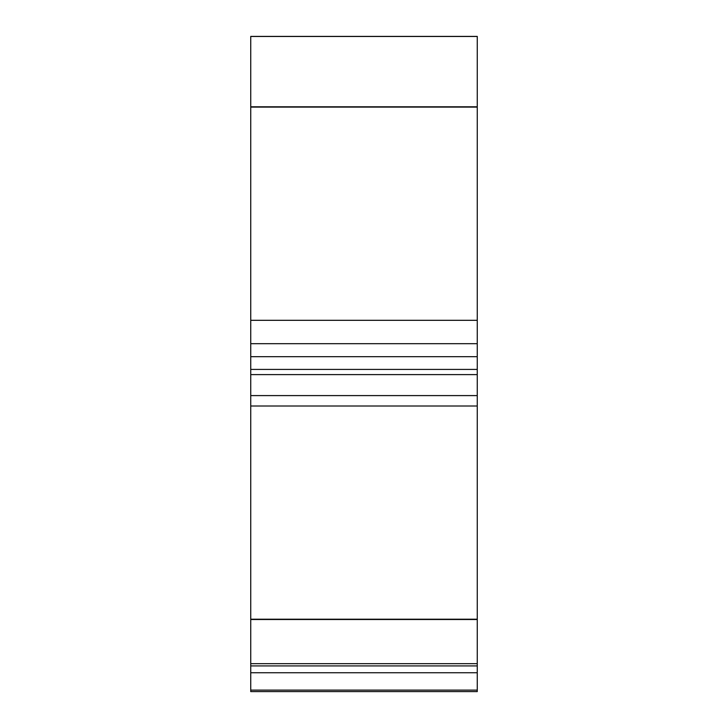 <?xml version="1.0" encoding="UTF-8"?>
<svg xmlns="http://www.w3.org/2000/svg" width="728" height="728" viewBox="0 0 728 728"><rect width="100%" height="100%" fill="white"/><g stroke="black" fill="none" stroke-linecap="round" stroke-linejoin="round"><path stroke-width="1.09" d="M477.259 343.698L477.259 691.6L250.741 691.6L250.741 36.4L477.259 36.4L477.259 343.698L250.741 343.698M477.259 395.595L250.741 395.595M477.259 690.117L250.741 690.117M250.741 663.681L477.259 663.681M477.259 374.611L250.741 374.611M477.259 36.482L250.741 36.482M250.741 406.006L477.259 406.006M250.741 619.519L477.259 619.519M250.741 106.798L477.259 106.798M250.741 619.21L477.259 619.21M250.741 320.311L477.259 320.311M250.741 107.107L477.259 107.107M477.259 672.754L250.741 672.754M477.259 665.911L250.741 665.911M477.259 369.414L250.741 369.414M477.259 356.675L250.741 356.675"/></g></svg>
